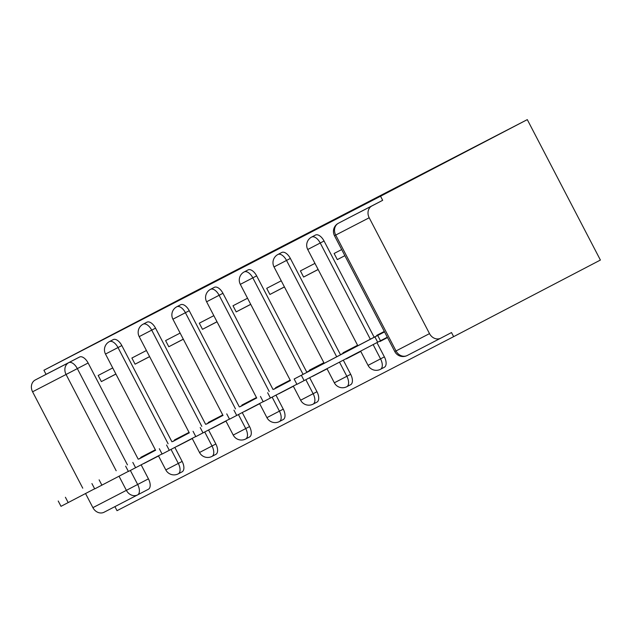 <?xml version="1.0" encoding="UTF-8"?>
<svg xmlns="http://www.w3.org/2000/svg" width="632" height="632" viewBox="0 0 632 632"><rect width="100%" height="100%" fill="white"/><g stroke="black" fill="none" stroke-linecap="round" stroke-linejoin="round"><path stroke-width="0.95" d="M282.788 246.243L192.278 293.351L282.788 246.243M357.657 207.636L287.821 243.96L357.657 207.636M527.293 119.622L380.543 196.22L43.916 370.249L190.674 293.651L527.293 119.622L600.4 260.052L453.642 336.651L117.023 510.68L114.913 506.627M314.475 229.858L221.864 278.056L314.475 229.858M323.718 225.063L254.388 261.245L323.734 225.087M380.543 196.22L382.676 200.312L371.893 205.945A9.235 7.845 62.7 0 0 369.199 217.763L429.515 333.625A9.235 7.845 62.7 0 0 440.709 338.191A9.235 7.845 62.7 0 0 440.733 338.183L451.509 332.558L453.642 336.651M43.916 370.249L46.049 374.349L79.537 357.033A9.235 4.866 62.4 0 1 88.124 362.989L138.21 459.211M141.149 464.844L148.441 478.851L137.657 484.475A9.235 4.866 62.4 0 1 137.61 494.896A9.235 4.866 62.4 0 1 137.602 494.903L148.378 489.271A9.235 4.866 -117.6 0 0 148.386 489.271A9.235 4.866 -117.6 0 0 148.441 478.851M116.177 470.745L66.068 374.476L32.58 391.793L82.76 488.188M85.541 493.529L92.896 507.654L126.384 490.345L119.029 476.22M32.58 391.793A9.235 7.845 -117.3 0 1 35.273 379.974L68.762 362.657A9.235 4.866 62.4 0 1 77.341 368.614L127.451 464.868M46.049 374.349L35.273 379.974M137.555 494.927L104.106 512.212A9.235 7.845 -117.3 0 1 104.09 512.228A9.235 7.845 -117.3 0 1 92.896 507.654M146.427 350.515L131.883 358.028L135.082 364.174L149.594 356.598M189.055 432.391L174.511 439.912L174.724 440.322M177.655 445.955L192.223 438.482M180.128 333.088L165.592 340.601L168.784 346.747L183.296 339.171M222.756 414.971L208.212 422.484L208.426 422.895M211.357 428.528L225.924 421.054M213.837 315.66L199.293 323.181L202.493 329.319L217.005 321.743M256.466 397.544L241.922 405.065L242.135 405.468M245.066 411.1L259.633 403.627M247.539 298.233L233.003 305.754L236.194 311.892L250.707 304.316M290.167 380.116L275.623 387.637L275.836 388.048M278.767 393.681L293.335 386.199M281.248 280.805L266.704 288.326L269.904 294.473L284.416 286.896M323.876 362.689L309.332 370.21L309.546 370.621M312.477 376.253L327.044 368.78M314.949 263.386L300.413 270.899L303.605 277.045L318.117 269.469M357.578 345.27L343.034 352.782L343.247 353.193M346.115 358.692L360.746 351.353M341.691 249.561L334.115 253.479L337.314 259.618L344.867 255.676L337.314 259.618M384.311 331.445L376.743 335.363L376.956 335.766M379.753 341.146L379.943 341.501L387.495 337.559L379.943 341.501M324.058 241.005L320.234 243.004A9.235 4.866 62.4 0 0 311.639 237.055L315.471 235.057A9.235 4.866 -117.6 0 1 324.058 241.005L374.152 337.235M376.949 342.599L384.375 356.875L380.551 358.873A9.235 4.866 62.4 0 1 380.503 369.286A9.235 4.866 62.4 0 1 380.496 369.293L384.327 367.287A9.235 4.866 -117.6 0 0 384.375 356.875M290.357 258.433L286.533 260.431A9.235 4.866 62.4 0 0 277.938 254.483L281.761 252.484A9.235 4.866 -117.6 0 1 290.357 258.433L340.451 354.655M343.31 360.161L350.673 374.302L346.85 376.293A9.235 4.866 62.4 0 1 346.794 386.713A9.235 4.866 62.4 0 1 346.786 386.721M256.647 275.86L252.824 277.859A9.235 4.866 62.4 0 0 244.228 271.91L248.06 269.911A9.235 4.866 -117.6 0 1 256.647 275.86L306.741 372.082M309.672 377.715L316.964 391.722L313.14 393.72A9.235 4.866 62.4 0 1 313.093 404.14A9.235 4.866 62.4 0 1 313.085 404.14L316.916 402.142A9.235 4.866 -117.6 0 0 316.916 402.142A9.235 4.866 -117.6 0 0 316.964 391.722M222.946 293.288L219.122 295.278A9.235 4.866 62.4 0 0 210.527 289.33L214.351 287.339A9.235 4.866 -117.6 0 1 222.946 293.288L273.04 389.51M275.971 395.142L283.262 409.149L279.431 411.148A9.235 4.866 62.4 0 1 279.383 421.568A9.235 4.866 62.4 0 1 279.376 421.568L283.207 419.569A9.235 4.866 -117.6 0 0 283.207 419.569A9.235 4.866 -117.6 0 0 283.262 409.149M189.237 310.707L185.413 312.706A9.235 4.866 62.4 0 0 176.818 306.757L180.649 304.758A9.235 4.866 -117.6 0 1 189.237 310.707L239.331 406.937M242.261 412.57L249.553 426.576L245.73 428.575A9.235 4.866 62.4 0 1 245.682 438.987A9.235 4.866 62.4 0 1 245.674 438.995L249.506 436.996A9.235 4.866 -117.6 0 0 249.553 426.576M155.535 328.134L151.712 330.133A9.235 4.866 62.4 0 0 143.116 324.184L146.94 322.186A9.235 4.866 -117.6 0 1 155.535 328.134L205.629 424.356M208.56 429.989L215.852 444.004L212.02 445.994A9.235 4.866 62.4 0 1 211.973 456.415A9.235 4.866 62.4 0 1 211.965 456.423L215.796 454.416A9.235 4.866 -117.6 0 0 215.796 454.416A9.235 4.866 -117.6 0 0 215.852 444.004M121.826 345.562L118.002 347.56A9.235 4.866 62.4 0 0 109.407 341.612L113.239 339.613A9.235 4.866 -117.6 0 1 121.826 345.562L171.92 441.784M174.851 447.417L182.142 461.423L178.319 463.422A9.235 4.866 62.4 0 1 178.271 473.842A9.235 4.866 62.4 0 1 178.264 473.842L182.095 471.843A9.235 4.866 -117.6 0 0 182.142 461.423M112.717 367.935L98.181 375.455L101.373 381.594L115.885 374.018M155.346 449.818L140.802 457.339L141.015 457.75M143.946 463.382L158.514 455.901M144.001 463.477L158.545 455.964M177.703 446.05L192.246 438.537M211.412 428.63L225.956 421.109M245.121 411.203L259.657 403.682M278.823 393.776L293.367 386.263M312.532 376.348L327.068 368.835M346.233 358.929L360.777 351.408M101.373 381.594L115.917 374.081M339.487 362.152L346.85 376.293L334.336 382.795A9.235 9.235 0 0 0 346.794 386.713L350.618 384.714A9.235 4.866 -117.6 0 0 350.618 384.714A9.235 4.866 -117.6 0 0 350.673 374.302M382.676 200.312L349.18 217.629A9.235 4.866 -117.6 0 0 349.172 217.637A9.235 4.866 -117.6 0 0 349.164 217.637L371.893 205.945M135.082 364.174L149.626 356.653M168.784 346.747L183.327 339.226M202.493 329.319L217.037 321.799M236.194 311.892L250.738 304.379M269.904 294.473L284.447 286.952M303.605 277.045L318.149 269.524M288.295 243.399L229.163 274.264L288.295 243.399M321.83 226.106L294.338 240.413L321.862 226.169M139.024 458.99L155.567 450.245M155.527 450.174L138.969 458.879M94.634 488.781L60.996 506.327L58.223 501.002M172.734 441.563L189.276 432.825M189.237 432.746L172.67 441.452M128.343 471.361L94.697 488.899L91.924 483.575M206.435 424.135L222.978 415.398M222.938 415.319L206.38 424.025M162.045 453.934L128.407 471.472L125.634 466.155M240.144 406.716L256.687 397.97M256.647 397.899L240.081 406.605M195.754 436.507L162.108 454.053L159.335 448.728M273.846 389.288L290.388 380.543M290.349 380.472L273.79 389.178M229.456 419.079L195.817 436.625L193.044 431.301M307.555 371.861L324.098 363.123M324.058 363.045L307.492 371.75M263.165 401.66L229.519 419.198L226.746 413.873M341.256 354.433L357.799 345.696M357.759 345.617L341.201 354.323M296.866 384.232L263.228 401.77L260.455 396.454M387.321 337.219L377.675 342.22L374.902 336.903L384.548 331.895M384.509 331.824L294.157 379.026L374.902 336.903M377.675 342.22L296.929 384.351L294.157 379.026M369.199 217.763L335.711 235.072L396.027 350.942L429.515 333.625M88.124 362.989L66.068 374.476A9.235 7.845 -117.3 0 1 68.762 362.657L79.537 357.033M130.366 470.461L137.657 484.475L126.384 490.345A9.235 7.845 62.7 0 0 137.579 494.911A9.235 7.845 62.7 0 0 137.602 494.903L148.386 489.271M311.639 237.055A9.235 9.235 0 0 0 307.729 249.498L320.234 243.004L370.328 339.226M373.125 344.598L380.551 358.873L368.045 365.367A9.235 9.235 0 0 0 380.503 369.286M277.938 254.483A9.235 9.235 0 0 0 274.019 266.925L286.533 260.431L336.619 356.653M244.228 271.91A9.235 9.235 0 0 0 240.318 284.353L252.824 277.859L302.918 374.081M305.849 379.714L313.14 393.72L300.635 400.214A9.235 9.235 0 0 0 313.093 404.14M210.527 289.33A9.235 9.235 0 0 0 206.609 301.78L219.122 295.278L269.208 391.508M272.139 397.141L279.431 411.148L266.925 417.641A9.235 9.235 0 0 0 279.383 421.568M176.818 306.757A9.235 9.235 0 0 0 172.907 319.207L185.413 312.706L235.507 408.928M238.438 414.56L245.73 428.575L233.224 435.069A9.235 9.235 0 0 0 245.682 438.987M143.116 324.184A9.235 9.235 0 0 0 139.198 336.627L151.712 330.133L201.798 426.355M204.728 431.988L212.02 445.994L199.515 452.496A9.235 9.235 0 0 0 211.973 456.415M109.407 341.612A9.235 9.235 0 0 0 105.497 354.054L118.002 347.56L168.096 443.783M171.027 449.415L178.319 463.422L165.805 469.916A9.235 9.235 0 0 0 178.271 473.842M338.373 223.27A9.235 4.866 62.4 0 1 338.397 223.262A9.235 4.866 62.4 0 1 338.404 223.254A9.235 9.235 0 0 0 334.478 235.704L394.795 351.574A9.235 9.235 0 0 0 407.221 355.508A9.235 7.845 62.7 0 0 407.245 355.5L440.686 338.207L407.221 355.508A9.235 7.845 62.7 0 1 396.027 350.942L394.795 351.574M334.478 235.704L335.711 235.072A9.235 7.845 -117.3 0 1 338.404 223.254L349.172 217.637M68.185 502.59L65.412 497.266M101.894 485.163L99.121 479.846M135.596 467.743L132.823 462.419M169.305 450.316L166.532 444.991M203.006 432.888L200.233 427.564M236.716 415.461L233.943 410.144M270.417 398.034L267.644 392.717M380.48 340.767L377.715 335.45M304.126 380.614L301.353 375.29M165.805 469.916L158.458 455.806M155.614 450.332L105.497 354.054M199.515 452.496L192.168 438.379M189.316 432.904L139.198 336.627M233.224 435.069L225.869 420.952M223.025 415.485L172.907 319.207M266.925 417.641L259.578 403.532M256.726 398.057L206.609 301.78M300.635 400.214L293.28 386.105M290.436 380.63L240.318 284.353M334.336 382.795L326.989 368.677M324.137 363.203L274.019 266.925M368.045 365.367L360.627 351.123M357.846 345.775L307.729 249.498M104.09 512.228L137.579 494.911A9.235 9.235 0 0 0 137.61 494.896"/></g></svg>
